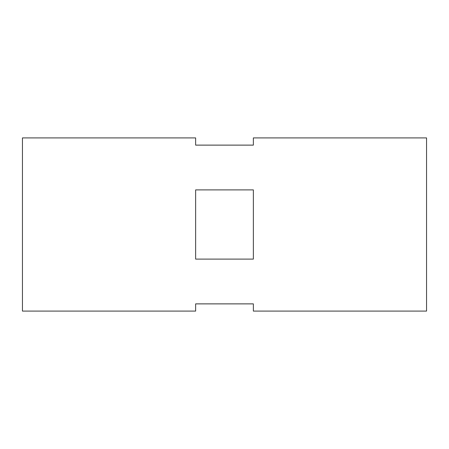 <?xml version="1.0" encoding="UTF-8"?>
<svg xmlns="http://www.w3.org/2000/svg" width="449" height="449" viewBox="0 0 449 449"><rect width="100%" height="100%" fill="white"/><g stroke="black" fill="none" stroke-linecap="round" stroke-linejoin="round"><path stroke-width="0.67" d="M426.55 224.5L426.55 137.905L253.365 137.905L253.365 145.122L195.635 145.122L195.635 137.905L22.45 137.905L22.45 311.095L195.635 311.095L195.635 303.878L253.365 303.878L253.365 311.095L426.55 311.095L426.55 224.5M195.635 224.5L195.635 189.893L253.365 189.893L253.365 259.107L195.635 259.107L195.635 224.5"/></g></svg>
